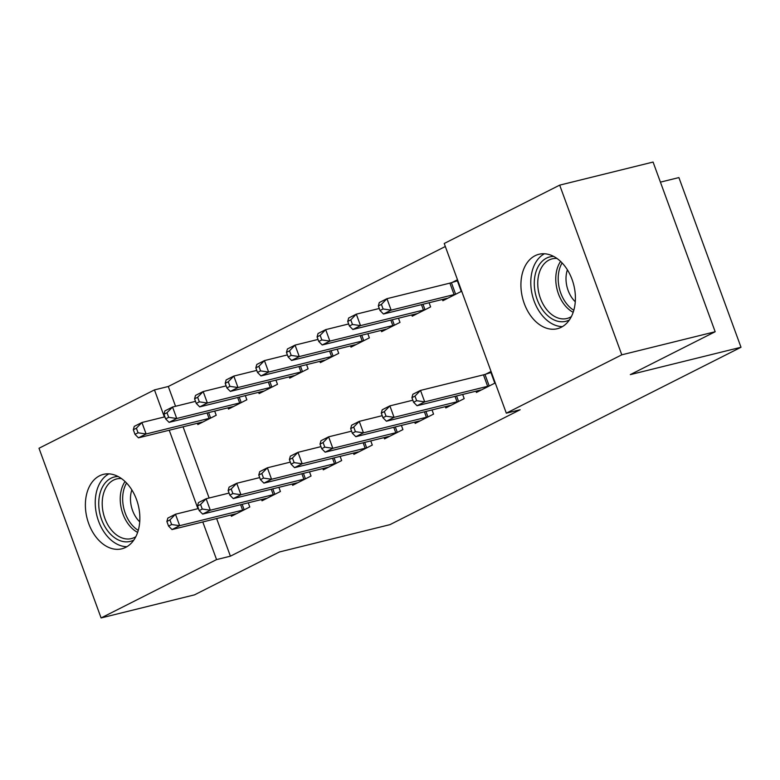 <?xml version="1.0" encoding="UTF-8"?>
<svg xmlns="http://www.w3.org/2000/svg" width="780" height="780" viewBox="0 0 780 780"><rect width="100%" height="100%" fill="white"/><g stroke="black" fill="none" stroke-linecap="round" stroke-linejoin="round"><path stroke-width="1.17" d="M561.259 327.269A38.337 26.413 76.1 0 1 557.359 328.712A38.337 26.413 76.1 0 1 523.322 300.729A38.337 26.413 76.1 0 1 535.07 255.723A38.337 26.413 76.1 0 1 538.96 254.27A38.337 26.413 76.1 0 1 573.008 282.262A38.337 26.413 76.1 0 1 561.259 327.269M125.716 547.355A38.337 26.413 76.1 0 1 121.826 548.808A38.337 26.413 76.1 0 1 87.779 520.825A38.337 26.413 76.1 0 1 99.528 475.819A38.337 26.413 76.1 0 1 103.428 474.367A38.337 26.413 76.1 0 1 137.465 502.349A38.337 26.413 76.1 0 1 125.716 547.355M445.322 246.499L168.304 386.49L154.469 389.902L164.365 416.959M444.22 243.487L559.689 185.133L621.787 354.822L506.317 413.176L444.22 243.487M621.787 354.822L715.172 331.744L653.075 162.055L559.689 185.133M660.416 182.14L678.902 177.577L741 347.266L389.99 524.638L279.318 551.996L194.483 594.867L101.098 617.945L39 448.256L154.469 389.902M411.772 314.935L412.24 316.202L430.619 306.91L429.088 302.747M445.341 406.653L445.809 407.921L464.188 398.639L462.657 394.465M350.522 345.891L350.981 347.159L369.359 337.867L367.838 333.703M384.082 437.609L384.55 438.877L402.928 429.595L401.398 425.422M289.263 376.847L289.721 378.115L308.1 368.823L306.579 364.66M322.822 468.565L323.29 469.833L341.669 460.551L340.139 456.378M228.004 407.803L228.472 409.071L246.841 399.779L245.32 395.616M261.573 499.522L262.031 500.789L280.41 491.507L278.889 487.334M168.304 386.49L175.549 406.282M183.066 426.816L209.118 498.01M216.625 518.534L230.402 556.179L520.153 409.753L506.317 413.176M230.939 515.005L231.406 516.272L249.785 506.981L248.255 502.817M197.369 423.277L197.837 424.544L216.216 415.262L214.685 411.089M292.198 484.048L292.666 485.316L311.035 476.024L309.514 471.861M258.628 392.32L259.096 393.588L277.475 384.306L275.944 380.133M353.457 453.092L353.915 454.36L372.294 445.068L370.773 440.905M319.888 361.364L320.356 362.632L338.735 353.35L337.204 349.177M414.716 422.136L415.174 423.404L433.553 414.112L432.032 409.948M381.147 330.408L381.615 331.675L399.984 322.394L398.463 318.221M475.966 391.18L476.434 392.447L494.812 383.165L490.62 371.699L485.657 374.205M442.406 299.452L442.865 300.719L461.243 291.437L457.051 279.971L452.088 282.477M230.402 556.179L216.567 559.591L101.098 617.945M715.172 331.744L630.328 374.615L741 347.266M169.231 430.238L197.935 508.677M202.79 521.957L216.567 559.591M166.881 521.489L168.558 526.071L171.629 524.53L169.942 519.938L166.881 521.489L167.827 518.096L175.48 514.225L179.673 525.691L242.619 510.139A4.914 0.556 159.9 0 0 244.14 509.71L244.822 509.486M171.629 524.53L179.673 525.691L172.019 529.562L234.965 514.01A4.914 0.556 159.9 0 1 236.038 513.796L236.359 513.767M169.942 519.938L175.48 514.225L198.442 508.55M168.558 526.071L172.019 529.562M133.322 429.76L134.999 434.353L138.06 432.802L136.383 428.22L133.322 429.76L134.257 426.377L141.911 422.506L146.114 433.973L138.45 437.843L201.396 422.282A4.914 0.556 -20.1 0 1 202.469 422.077L202.8 422.038M164.882 416.832L141.911 422.506L136.383 428.22M211.253 417.768L210.571 417.982A4.914 0.556 -20.1 0 1 209.059 418.411L146.114 433.973L138.06 432.802M138.45 437.843L134.999 434.353M197.516 506.015L199.192 510.598L202.254 509.048L200.577 504.465L197.516 506.015L198.451 502.622L206.115 498.752L210.307 510.217L273.253 494.656A4.914 0.556 159.9 0 0 274.765 494.227L275.457 494.013M202.254 509.048L210.307 510.217L202.654 514.088L265.6 498.527A4.914 0.556 159.9 0 1 266.662 498.322L266.994 498.284M200.577 504.465L206.115 498.752L229.076 493.077M199.192 510.598L202.654 514.088M228.14 490.532L229.817 495.115L232.879 493.574L231.202 488.982L228.14 490.532L229.086 487.139L236.74 483.269L240.932 494.735L303.878 479.183A4.914 0.556 159.9 0 0 305.389 478.754L306.082 478.53M232.879 493.574L240.932 494.735L233.278 498.605L296.224 483.054A4.914 0.556 159.9 0 1 297.297 482.84L297.619 482.81M231.202 488.982L236.74 483.269L259.701 477.594M229.817 495.115L233.278 498.605M163.946 414.287L165.623 418.87L168.685 417.329L167.008 412.737L163.946 414.287L164.892 410.894L172.546 407.023L176.738 418.49L169.084 422.36L232.03 406.809A4.914 0.556 -20.1 0 1 233.103 406.594L233.425 406.565M195.507 401.349L172.546 407.023L167.008 412.737M241.888 402.285L241.195 402.5A4.914 0.556 -20.1 0 1 239.684 402.938L176.738 418.49L168.685 417.329M169.084 422.36L165.623 418.87M194.571 398.804L196.258 403.397L199.319 401.846L197.642 397.264L194.571 398.804L195.517 395.421L203.171 391.55L207.373 403.016L199.709 406.887L262.655 391.326A4.914 0.556 -20.1 0 1 263.728 391.121L264.049 391.082M226.132 385.876L203.171 391.55L197.642 397.264M272.512 386.812L271.83 387.026A4.914 0.556 -20.1 0 1 270.319 387.455L207.373 403.016L199.319 401.846M199.709 406.887L196.258 403.397M133.838 540.043A33.179 22.854 76.1 0 1 110.165 533.822A33.179 22.854 76.1 0 1 98.738 502.759A33.179 22.854 76.1 0 1 118.141 476.522M121.456 478.569A30.722 21.167 -103.9 0 0 116.668 478.94A30.722 21.167 -103.9 0 0 102.209 502.808A30.722 21.167 -103.9 0 0 131.41 538.59A30.722 21.167 -103.9 0 0 135.827 536.689M139.727 521.82A24.19 16.663 76.1 0 1 130.474 498.244A24.19 16.663 76.1 0 1 131.839 489.898M108.898 473.86A38.093 26.247 -103.9 0 0 95.248 501.813A38.093 26.247 -103.9 0 0 126.896 546.702M569.38 319.946A33.179 22.854 76.1 0 1 545.707 313.735A33.179 22.854 76.1 0 1 534.28 282.672A33.179 22.854 76.1 0 1 553.683 256.425M556.998 258.473A30.722 21.167 -103.9 0 0 552.201 258.853A30.722 21.167 -103.9 0 0 537.751 282.721A30.722 21.167 -103.9 0 0 566.943 318.494A30.722 21.167 -103.9 0 0 571.36 316.602M575.269 301.724A24.19 16.663 76.1 0 1 566.007 278.148A24.19 16.663 76.1 0 1 567.382 269.802M544.44 253.763A38.093 26.247 -103.9 0 0 530.79 281.716A38.093 26.247 -103.9 0 0 562.438 326.615M258.775 475.059L260.452 479.642L263.513 478.091L261.836 473.509L258.775 475.059L259.711 471.666L267.365 467.795L271.567 479.261L334.513 463.7A4.914 0.556 159.9 0 0 336.024 463.271L336.706 463.057M263.513 478.091L271.567 479.261L263.903 483.132L326.849 467.571A4.914 0.556 159.9 0 1 327.922 467.366L328.253 467.327M261.836 473.509L267.365 467.795L290.326 462.121M260.452 479.642L263.903 483.132M289.399 459.576L291.077 464.159L294.138 462.618L292.461 458.026L289.399 459.576L290.335 456.183L297.999 452.322L302.192 463.778L365.137 448.227A4.914 0.556 159.9 0 0 366.649 447.798L367.341 447.574M294.138 462.618L302.192 463.778L294.538 467.649L357.484 452.098A4.914 0.556 159.9 0 1 358.546 451.883L358.878 451.854M292.461 458.026L297.999 452.322L320.96 446.638M291.077 464.159L294.538 467.649M225.205 383.331L226.882 387.913L229.944 386.373L228.267 381.781L225.205 383.331L226.141 379.938L233.805 376.067L237.998 387.533L230.344 391.404L293.29 375.853A4.914 0.556 -20.1 0 1 294.352 375.638L294.684 375.609M256.766 370.393L233.805 376.067L228.267 381.781M303.147 371.329L302.455 371.543A4.914 0.556 -20.1 0 1 300.944 371.982L237.998 387.533L229.944 386.373M230.344 391.404L226.882 387.913M255.83 367.848L257.507 372.44L260.578 370.89L258.892 366.308L255.83 367.848L256.776 364.465L264.43 360.594L268.622 372.06L260.969 375.931L323.915 360.37A4.914 0.556 -20.1 0 1 324.987 360.165L325.309 360.126M287.391 354.919L264.43 360.594L258.892 366.308M333.772 355.856L333.089 356.07A4.914 0.556 -20.1 0 1 331.568 356.499L268.622 372.06L260.578 370.89M260.969 375.931L257.507 372.44M320.024 444.103L321.711 448.685L324.773 447.135L323.096 442.552L320.024 444.103L320.97 440.71L328.624 436.839L332.826 448.305L395.772 432.744A4.914 0.556 159.9 0 0 397.283 432.315L397.966 432.101M324.773 447.135L332.826 448.305L325.162 452.176L388.108 436.615A4.914 0.556 159.9 0 1 389.181 436.41L389.503 436.371M323.096 442.552L328.624 436.839L351.585 431.165M321.711 448.685L325.162 452.176M286.465 352.375L288.142 356.957L291.203 355.417L289.526 350.825L286.465 352.375L287.401 348.982L295.055 345.111L299.257 356.577L291.593 360.448L354.539 344.897A4.914 0.556 -20.1 0 1 355.612 344.682L355.943 344.653M318.026 339.436L295.055 345.111L289.526 350.825M364.406 340.373L363.714 340.597A4.914 0.556 -20.1 0 1 362.203 341.026L299.257 356.577L291.203 355.417M291.593 360.448L288.142 356.957M350.659 428.62L352.336 433.212L355.397 431.662L353.72 427.069L350.659 428.62L351.595 425.227L359.258 421.366L363.451 432.832L426.397 417.271A4.914 0.556 159.9 0 0 427.908 416.842L428.6 416.618M355.397 431.662L363.451 432.832L355.797 436.693L418.743 421.142A4.914 0.556 159.9 0 1 419.806 420.927L420.137 420.898M353.72 427.069L359.258 421.366L382.219 415.681M352.336 433.212L355.797 436.693M317.09 336.901L318.767 341.484L321.828 339.934L320.151 335.351L317.09 336.901L318.035 333.508L325.689 329.638L329.881 341.104L322.228 344.974L385.174 329.413A4.914 0.556 -20.1 0 1 386.246 329.209L386.568 329.17M348.65 323.963L325.689 329.638L320.151 335.351M395.031 324.899L394.339 325.114A4.914 0.556 -20.1 0 1 392.827 325.543L329.881 341.104L321.828 339.934M322.228 344.974L318.767 341.484M381.284 413.147L382.96 417.729L386.022 416.179L384.345 411.596L381.284 413.147L382.229 409.753L389.883 405.883L394.075 417.349L457.022 401.788A4.914 0.556 159.9 0 0 458.533 401.359L459.225 401.144M386.022 416.179L394.075 417.349L386.422 421.219L449.368 405.659A4.914 0.556 159.9 0 1 450.44 405.454L450.762 405.424M384.345 411.596L389.883 405.883L412.844 400.208M382.96 417.729L386.422 421.219M347.724 321.418L349.401 326.001L352.462 324.46L350.785 319.868L347.724 321.418L348.66 318.026L356.314 314.155L360.516 325.621L352.852 329.491L415.798 313.94A4.914 0.556 -20.1 0 1 416.871 313.726L417.193 313.697M379.275 308.48L356.314 314.155L350.785 319.868M425.656 309.416L424.973 309.64A4.914 0.556 -20.1 0 1 423.462 310.069L360.516 325.621L352.462 324.46M352.852 329.491L349.401 326.001M411.918 397.663L413.595 402.256L416.656 400.706L414.979 396.113L411.918 397.663L412.854 394.27L420.508 390.409L424.71 401.875L487.656 386.315A4.914 0.556 159.9 0 0 489.167 385.885L489.85 385.661M416.656 400.706L424.71 401.875L417.046 405.736L479.993 390.185A4.914 0.556 159.9 0 1 481.065 389.981L481.397 389.941M414.979 396.113L420.508 390.409L483.454 374.848A4.914 0.556 159.9 0 0 484.975 374.419L490.922 372.538M413.595 402.256L417.046 405.736M378.349 305.945L380.026 310.528L383.087 308.977L381.41 304.395L378.349 305.945L379.285 302.552L386.948 298.681L391.141 310.148L383.487 314.018L446.433 298.457A4.914 0.556 -20.1 0 1 447.496 298.252L447.827 298.214M457.363 280.819L451.406 282.692A4.914 0.556 -20.1 0 1 449.894 283.12L386.948 298.681L381.41 304.395M456.29 293.943L455.598 294.157A4.914 0.556 -20.1 0 1 454.087 294.587L391.141 310.148L383.087 308.977M383.487 314.018L380.026 310.528M242.619 510.139L240.63 504.699M244.14 509.71L242.161 504.319M208.601 412.591L210.571 417.982M207.07 412.971L209.059 418.411M273.253 494.656L271.264 489.216M274.765 494.227L272.795 488.845M303.878 479.183L301.889 473.743M305.389 478.754L303.42 473.363M239.226 397.118L241.195 402.5M237.695 397.498L239.684 402.938M269.86 381.644L271.83 387.026M268.32 382.015L270.319 387.455M137.621 532.408A30.722 21.167 76.1 0 1 120.237 498.361A30.722 21.167 76.1 0 1 125.044 481.523M126.565 483.025A29.708 20.475 -103.9 0 0 122.665 498.127A29.708 20.475 -103.9 0 0 138.265 530.371M573.163 312.312A30.722 21.167 76.1 0 1 555.769 278.265A30.722 21.167 76.1 0 1 560.586 261.427M562.097 262.928A29.708 20.475 -103.9 0 0 558.197 278.031A29.708 20.475 -103.9 0 0 573.797 310.274M334.513 463.7L332.524 458.26M336.024 463.271L334.055 457.889M365.137 448.227L363.148 442.786M366.649 447.798L364.679 442.406M300.485 366.161L302.455 371.543M298.954 366.541L300.944 371.982M331.11 350.688L333.089 356.07M329.579 351.058L331.568 356.499M395.772 432.744L393.773 427.313M397.283 432.315L395.304 426.933M361.744 335.205L363.714 340.597M360.214 335.585L362.203 341.026M426.397 417.271L424.408 411.83M427.908 416.842L425.938 411.45M392.369 319.732L394.339 325.114M390.839 320.102L392.827 325.543M457.022 401.788L455.032 396.357M458.533 401.359L456.563 395.977M423.004 304.249L424.973 309.64M421.463 304.629L423.462 310.069M487.656 386.315L483.454 374.848M489.167 385.885L484.975 374.419M451.406 282.692L455.598 294.157M449.894 283.12L454.087 294.587"/></g></svg>
